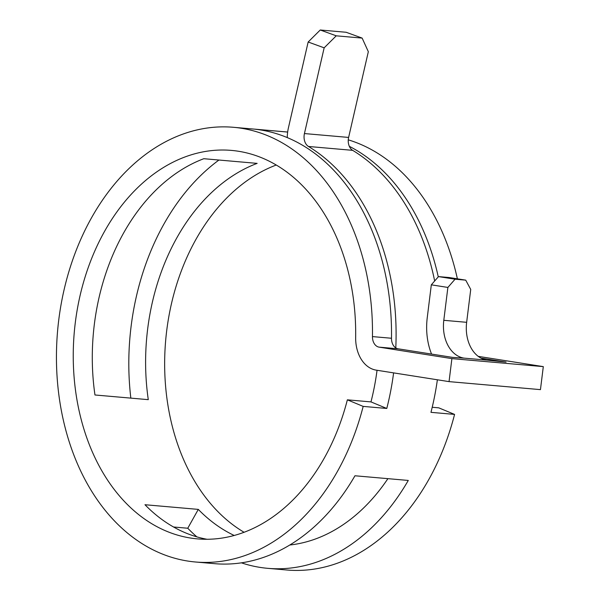 <?xml version="1.0" encoding="UTF-8"?>
<svg xmlns="http://www.w3.org/2000/svg" width="600" height="600" viewBox="0 0 600 600"><rect width="100%" height="100%" fill="white"/><g stroke="black" fill="none" stroke-linecap="round" stroke-linejoin="round"><path stroke-width="0.9" d="M160.395 185.88A194.985 140.73 -85 0 0 94.965 394.98L148.282 399.653A194.985 140.73 -85 0 1 213.712 190.553A194.985 140.73 -85 0 1 257.145 163.38L203.82 158.708A194.985 140.73 -85 0 0 160.395 185.88M276.255 165.023A194.985 140.73 -85 0 0 232.755 192.218A194.985 140.73 -85 0 0 164.797 372.72A194.985 140.73 -85 0 0 244.08 532.275M207.007 539.265A194.985 140.73 -85 0 1 144.975 504.728L198.292 509.393A194.985 140.73 -85 0 0 234.202 535.47M289.785 545.01A194.985 140.73 -85 0 0 359.94 511.418A194.985 140.73 -85 0 0 387.9 478.658M347.362 399.832L363.173 406.395A218.183 157.477 -85 0 1 296.28 524.16A218.183 157.477 -85 0 1 195.42 561.99A218.183 157.477 -85 0 1 59.97 402.592A218.183 157.477 -85 0 1 132.653 165.12A218.183 157.477 -85 0 1 233.505 127.297A218.183 157.477 -85 0 1 372.457 336.593A11.047 7.973 95 0 0 379.095 347.138L451.897 358.62L449.048 381.623L376.245 370.147A34.245 24.72 95 0 1 355.657 337.447A194.985 140.73 -85 0 0 231.48 150.405A194.985 140.73 -85 0 0 141.352 184.215A194.985 140.73 -85 0 0 76.395 396.435A194.985 140.73 -85 0 0 197.445 538.882A194.985 140.73 -85 0 0 287.58 505.072A194.985 140.73 -85 0 0 347.362 399.832L370.972 401.903L386.783 408.465A218.183 157.477 95 0 0 393.6 372.885M195.42 561.99L214.462 563.662A218.183 157.477 -85 0 0 315.322 525.832A218.183 157.477 -85 0 0 354.96 475.77L408.278 480.442A218.183 157.477 -85 0 1 368.64 530.505A218.183 157.477 -85 0 1 267.788 568.335L286.83 570A218.183 157.477 -85 0 0 387.683 532.17A218.183 157.477 -85 0 0 454.575 414.405L430.965 412.335A218.183 157.477 95 0 0 437.377 379.785M336.24 35.82L324.157 47.828L308.16 42.008L320.25 30L336.24 35.82L362.138 38.093L368.332 51.698L348.615 137.43A11.047 7.973 -85 0 0 352.665 150.345A218.183 157.477 95 0 1 434.662 280.995M324.157 47.828L304.433 133.56A11.047 7.973 -85 0 0 308.483 146.475A218.183 157.477 95 0 1 395.79 347.903M363.173 406.395L386.783 408.465M218.947 160.028A218.183 157.477 -85 0 0 205.013 171.465A218.183 157.477 -85 0 0 130.837 398.123M173.558 526.995L187.762 528.24A218.183 157.477 -85 0 0 196.853 536.865M241.403 562.838A218.183 157.477 -85 0 0 267.788 568.335M431.558 354.075A57.443 41.46 95 0 1 427.245 317.7L431.317 284.827L438.495 276.6L455.055 279.21L447.877 287.438L443.798 320.31A34.245 24.72 95 0 0 464.033 358.125L452.745 357.413L398.138 348.81A11.047 7.973 95 0 1 391.5 338.257A218.183 157.477 -85 0 0 255.135 129.218L287.663 132.067M438.27 276.862A218.183 157.477 -85 0 0 349.327 146.325M457.38 278.827A218.183 157.477 -85 0 0 348.263 139.83M480.99 358.132L506.062 362.085L486.885 360.127A34.245 24.72 95 0 1 466.65 322.312L470.73 289.44L465.72 280.14L449.16 277.53L438.495 276.6M432.21 407.265L438.765 407.842L454.575 414.405M377.048 370.275A194.985 140.73 95 0 1 370.972 401.903M449.048 381.623L540.45 389.632L543.308 366.623L478.23 356.362M451.897 358.62L543.308 366.623M187.762 528.24L198.292 509.393M362.138 38.093L346.147 32.273L320.25 30M308.16 42.008L288.442 127.74A34.245 24.72 -85 0 0 287.25 137.58M455.055 279.21L465.72 280.14M447.877 287.438L431.317 284.827M308.483 146.475L352.665 150.345M372.457 336.593L391.5 338.257M464.033 358.125L486.885 360.127M379.095 347.138L398.138 348.81M304.433 133.56L348.615 137.43M443.798 320.31L466.65 322.312M233.505 127.297L287.663 132.038"/></g></svg>
